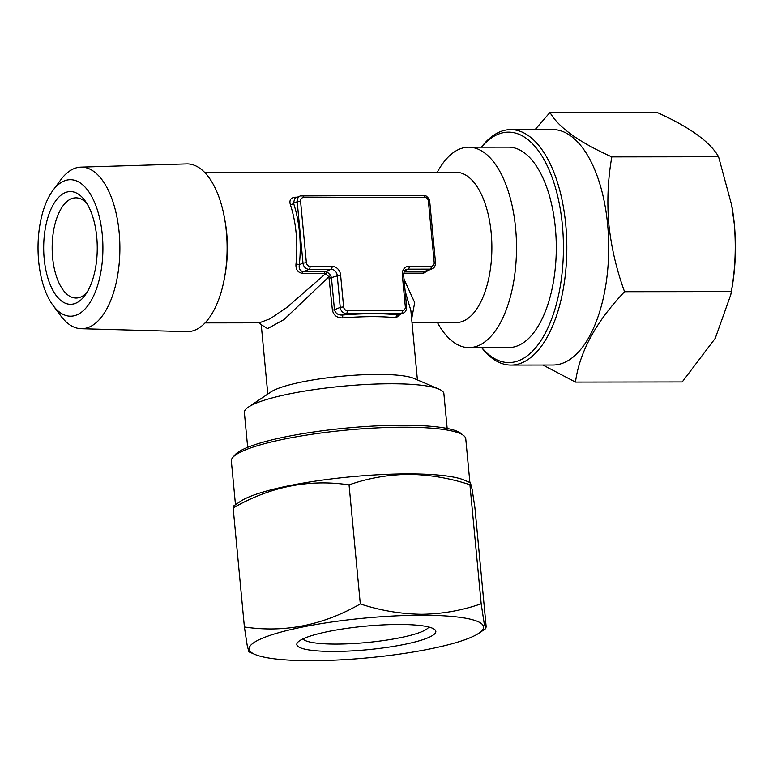 <?xml version="1.0" encoding="UTF-8"?>
<svg xmlns="http://www.w3.org/2000/svg" width="773" height="773" viewBox="0 0 773 773"><rect width="100%" height="100%" fill="white"/><g stroke="black" fill="none" stroke-linecap="round" stroke-linejoin="round"><path stroke-width="1.16" d="M549.99 112.462L656.741 112.317C689.584 127.081 710.194 141.894 718.571 156.764L731.77 205.502A117.728 55.956 89.9 0 1 734.35 224.392A117.728 55.956 89.9 0 1 731.886 288.59L730.794 294.706L715.267 338.284L682.221 381.939L575.47 382.084C579.518 352.053 595.877 321.926 624.565 291.711C616.545 269.912 611.308 247.447 608.844 224.325C606.921 201.492 607.916 179.017 611.82 156.909C578.977 142.145 558.367 127.332 549.99 112.462L535.119 129.574M731.577 204.468L734.302 224.151C736.205 247.273 735.22 269.748 731.316 291.576L730.794 294.706M481.482 147.189A115.225 54.767 89.9 0 1 562.377 225.107A115.225 54.767 89.9 0 1 540.791 340.816A115.225 54.767 89.9 0 1 481.753 347.579M481.357 147.189A117.728 55.956 89.9 0 1 510.711 129.613A117.728 55.956 89.9 0 1 565.749 224.624A117.728 55.956 89.9 0 1 511.03 365.078A117.728 55.956 89.9 0 1 481.627 347.579M510.711 129.613L552.589 129.555A117.728 55.956 89.9 0 1 607.626 224.566A117.728 55.956 89.9 0 1 552.898 365.02L511.03 365.078M542.926 365.03L575.47 382.084M38.65 261.11A68.266 32.447 -90.1 0 0 53.018 305.403A68.266 32.447 -90.1 0 0 88.779 304.369A68.266 32.447 -90.1 0 0 102.287 234.76A68.266 32.447 -90.1 0 0 52.864 190.516A68.266 32.447 -90.1 0 0 38.65 261.11M53.018 305.403L60.835 315.935A80.788 38.399 -90.1 0 0 81.068 328.699A80.788 38.399 -90.1 0 0 119.148 232.335A80.788 38.399 -90.1 0 0 80.846 167.142A80.788 38.399 -90.1 0 0 60.652 179.964L52.864 190.516M80.846 167.142L186.593 163.915A83.871 39.867 89.9 0 1 224.518 218.131A83.871 39.867 89.9 0 1 226.354 231.591A83.871 39.867 89.9 0 1 224.595 277.323A83.871 39.867 89.9 0 1 186.815 331.646L81.068 328.699M44.196 258.81A56.361 26.784 89.9 0 1 55.356 201.338A56.361 26.784 89.9 0 1 84.875 200.487A56.361 26.784 89.9 0 1 96.741 237.06A56.361 26.784 89.9 0 1 85.011 295.344A56.361 26.784 89.9 0 1 44.196 258.81M86.953 292.445A50.1 23.808 89.9 0 1 76.044 298.03A50.1 23.808 89.9 0 1 52.622 257.602A50.1 23.808 89.9 0 1 75.909 197.83A50.1 23.808 89.9 0 1 86.837 203.386M402.366 310.495A3.759 3.247 67.5 0 0 405.323 306.804L402.298 274.85A8.764 7.566 -112.5 0 1 409.197 266.231L431.237 266.202A3.759 3.247 67.5 0 0 434.194 262.511L428.387 201.067A3.759 3.247 67.5 0 0 424.735 197.386L303.518 197.55A3.759 3.247 67.5 0 0 300.562 201.241L306.369 262.685A3.759 3.247 67.5 0 0 310.021 266.366L332.061 266.337A8.764 7.566 -112.5 0 1 340.593 274.927L343.608 306.881A3.759 3.247 67.5 0 0 347.27 310.562L402.366 310.495A2.503 1.188 89.9 0 1 401.429 313.432L397.766 314.949L398.945 314.853L403.245 313.075A6.261 5.411 -112.5 0 1 401.429 313.432L346.333 313.509A6.261 5.411 -112.5 0 1 340.236 307.364L334.458 309.76C335.666 313.616 338.4 315.365 342.671 315.017A77.658 13.141 -5.4 0 1 373.291 313.712A77.658 13.141 -5.4 0 1 397.766 314.949A2.503 1.961 -82.9 0 0 396.047 317.848A75.145 12.716 174.6 0 0 372.364 316.65A75.145 12.716 174.6 0 0 342.729 317.916C337.125 318.012 333.685 315.432 332.4 310.176L328.892 276.792L284 319.568L267.564 328.622L261.235 324.679L267.796 394.056M205.058 322.901L259.245 322.834L270.077 318.795L286.841 307.461L325.723 273.603L302.427 273.304C297.808 272.608 295.663 269.545 295.972 264.144A2.503 0.483 -174 0 1 299.344 264.685C298.668 268.666 299.992 271.004 303.316 271.7L325.346 271.671L327.501 272.212L330.67 275.401L331.443 277.807L334.458 309.76L332.4 310.176M224.595 277.323L225.146 274.241A75.145 35.713 -90.1 0 0 226.721 233.272A75.145 35.713 -90.1 0 0 225.069 221.213L224.518 218.131M412.009 322.621L456.254 322.563A75.145 35.713 -90.1 0 0 491.184 232.915A75.145 35.713 -90.1 0 0 456.051 172.273L204.855 172.611M437.479 322.592A100.2 47.626 -90.1 0 0 469.018 347.599A100.2 47.626 -90.1 0 0 515.591 228.064A100.2 47.626 -90.1 0 0 468.747 147.199A100.2 47.626 -90.1 0 0 437.276 172.292M247.669 447.316L244.374 412.531A100.2 16.958 -5.4 0 1 248.413 407.081L271.004 391.901A75.145 12.716 -5.4 0 1 377.823 374.412A75.145 12.716 -5.4 0 1 413.864 378.393L438.89 389.08A100.2 16.958 -5.4 0 1 443.886 393.679L447.171 428.455M248.413 407.081A100.2 16.958 -5.4 0 1 390.838 383.766A100.2 16.958 -5.4 0 1 438.89 389.08M430.619 269.139L423.643 273.14L403.719 273.169M404.018 279.217L414.695 302.562L411.661 318.959M417.42 379.91L410.859 310.495L405.129 291.044M400.356 314.263L396.047 317.848M468.747 147.199L508.528 147.15A100.2 47.626 89.9 0 1 555.372 228.006A100.2 47.626 89.9 0 1 508.798 347.541L469.018 347.599M398.878 624.478A69.821 11.817 -5.4 0 1 434.619 629.464A69.821 11.817 -5.4 0 1 407.632 643.716A69.821 11.817 -5.4 0 1 333.781 651.436A69.821 11.817 -5.4 0 1 297.653 642.411A69.821 11.817 -5.4 0 1 398.878 624.478M428.773 627.009A63.56 10.754 -5.4 0 1 336.12 644.083A63.56 10.754 -5.4 0 1 302.939 638.904M421.208 615.24A117.728 19.924 174.6 0 0 290.745 629.599A117.728 19.924 174.6 0 0 254.984 654.431A117.728 19.924 174.6 0 0 311.451 660.683A117.728 19.924 174.6 0 0 478.796 633.28A117.728 19.924 174.6 0 0 421.208 615.24M470.448 482.767L464.322 480.159A117.728 19.924 174.6 0 0 407.854 473.907A117.728 19.924 174.6 0 0 240.509 501.31L233.552 505.986L233.146 507.929C270.386 486.575 309.026 478.893 349.048 484.884C367.977 478.216 387.795 474.709 408.502 474.38C428.996 474.612 449.48 478.062 469.926 484.729L470.448 482.767L472.139 489.386L474.902 507.61L486.159 626.661L485.753 628.604L484.072 622.652L481.183 603.781C461.993 610.496 442.175 613.994 421.729 614.284C400.965 614.004 380.49 610.564 360.305 603.935C323.056 625.299 284.425 632.981 244.394 626.98L247.157 645.165L248.858 651.823L254.984 654.431M469.897 482.536L465.771 438.851A117.728 19.924 174.6 0 0 463.703 435.614L461.017 433.46A115.225 19.499 174.6 0 0 402.037 425.237A115.225 19.499 174.6 0 0 235.002 454.824L232.77 457.442A117.728 19.924 174.6 0 0 231.349 461.017L235.475 504.692M463.703 435.614A117.728 19.924 174.6 0 0 403.438 427.208A117.728 19.924 174.6 0 0 232.77 457.442M481.183 603.781L469.926 484.729M360.305 603.935L349.048 484.884M244.394 626.98L233.146 507.929M295.972 264.144A75.145 35.713 -90.1 0 0 296.136 233.175A75.145 35.713 -90.1 0 0 290.358 204.681C289.092 200.197 290.725 197.704 295.228 197.192L297.276 197.192M300.562 201.241L297.19 201.724A6.261 5.411 -112.5 0 1 300.301 195.936L294.668 198.265L293.537 203.241A77.658 36.911 89.9 0 1 299.509 232.692A77.658 36.911 89.9 0 1 299.344 264.685L302.997 263.168L297.19 201.724L293.537 203.241A2.503 1.256 161.6 0 1 290.358 204.681M426.483 271.12L432.117 268.791A6.261 5.411 -112.5 0 1 430.3 269.149L424.522 271.536L426.522 271.101M330.67 275.401L328.892 276.792L325.723 273.603A2.503 1.411 120.8 0 1 327.501 272.212M347.27 310.562A2.503 1.188 89.9 0 1 346.333 313.509L342.671 315.017L342.729 317.916M718.571 156.764L611.82 156.909M731.316 291.576L624.565 291.711M432.271 228.383A75.145 35.713 89.9 0 1 432.783 232.992A75.145 35.713 89.9 0 1 433.151 237.659M431.237 266.202A2.503 1.188 89.9 0 1 430.3 269.149L408.27 269.178A6.261 5.411 67.5 0 0 406.453 269.535C404.801 269.854 403.864 271.709 403.622 275.091L406.646 307.045L405.323 306.804M409.197 266.231A2.503 1.188 89.9 0 1 408.27 269.178L405.033 270.511M343.608 306.881L340.236 307.364L337.221 275.42A6.261 5.411 67.5 0 0 331.124 269.275L325.346 271.671A2.503 1.188 -90.1 0 0 324.467 273.275M340.593 274.927L329.375 278.222M423.333 195.414A2.503 1.188 89.9 0 1 423.565 195.366L300.301 195.936A6.261 5.411 -112.5 0 1 302.117 195.579A2.503 1.188 89.9 0 1 302.349 195.53A2.503 1.188 89.9 0 1 303.518 197.55M332.061 266.337A2.503 1.188 -90.1 0 1 331.124 269.275L309.094 269.313L303.316 271.7A2.503 1.188 89.9 0 0 302.427 273.304M310.021 266.366A2.503 1.188 -90.1 0 1 309.094 269.313A6.261 5.411 -112.5 0 1 302.997 263.168L306.369 262.685M404.279 271.565L424.522 271.536A2.503 1.188 89.9 0 0 423.643 273.14M402.298 274.85L403.622 275.091M434.194 262.511L435.528 262.762C435.383 266.067 434.252 268.067 432.117 268.791M428.387 201.067L429.711 201.318L435.528 262.762M429.711 201.318C430.078 200.12 428.909 198.352 426.213 196.023L423.565 195.366A2.503 1.188 89.9 0 1 424.735 197.386M295.228 197.192A2.503 1.188 -90.1 0 0 295.682 197.849M478.796 633.28L485.753 628.604M403.245 313.075C405.371 312.36 406.511 310.35 406.646 307.045M259.187 322.824L261.226 324.631"/></g></svg>
